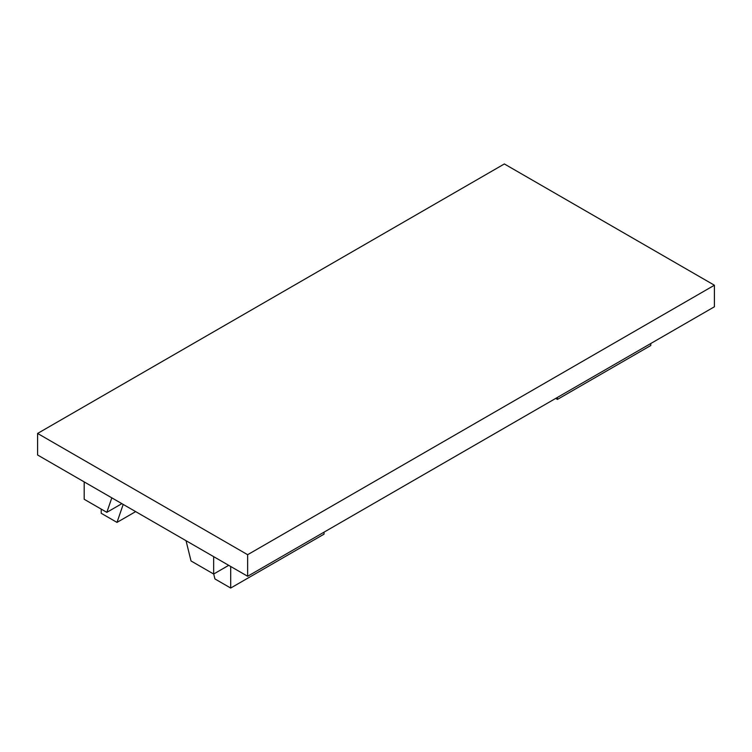 <?xml version="1.0" encoding="UTF-8"?>
<svg xmlns="http://www.w3.org/2000/svg" width="752" height="752" viewBox="0 0 752 752"><rect width="100%" height="100%" fill="white"/><g stroke="black" fill="none" stroke-linecap="round" stroke-linejoin="round"><path stroke-width="1.13" d="M84.186 481.891L84.186 499.272L106.822 512.347L111.822 497.852M121.871 503.652L106.822 512.347M213.662 556.649L213.662 574.03L191.027 560.964L186.026 540.688M228.711 565.335L213.662 574.03M247.643 576.267L37.6 454.998L37.6 433.443L504.357 163.955L714.4 285.224L714.4 306.788L247.643 576.267L247.643 554.703L714.4 285.224M247.643 554.703L37.6 433.443M650.781 343.514L650.781 345.506L557.429 399.406L557.429 397.413M555.7 398.41L557.429 399.406M213.709 574.002L214.931 578.937L230.695 588.045L324.046 534.146L324.046 532.153M230.695 566.482L230.695 588.045M135.661 511.614L116.992 522.396L101.219 513.287L101.219 509.113M123.196 504.413L116.992 522.396"/></g></svg>
